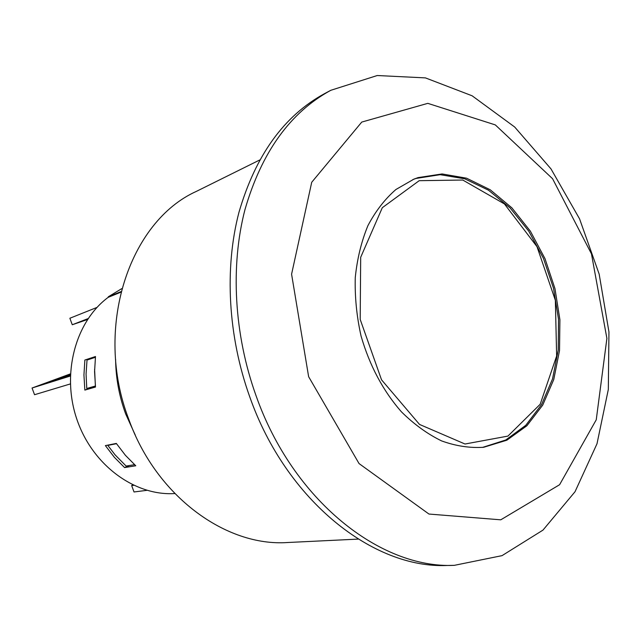 <?xml version="1.0" encoding="UTF-8"?>
<svg xmlns="http://www.w3.org/2000/svg" width="641" height="641" viewBox="0 0 641 641"><rect width="100%" height="100%" fill="white"/><g stroke="black" fill="none" stroke-linecap="round" stroke-linejoin="round"><path stroke-width="0.96" d="M120.853 292.192L108.161 297.36C75.39 321.662 61.199 373.959 76.968 419.599C92.544 465.318 135.011 496.11 174.793 493.554M95.501 387.036L84.844 390.089L83.939 374.961L84.868 360.026L95.493 356.524L94.572 371.676L95.501 387.036M135.764 465.767L124.594 467.585L114.386 457.329L105.38 445.607L116.325 443.428L125.444 455.342L135.764 465.767M52.858 380.874L70.342 374.993M64.549 377.108L64.284 376.379L55.158 379.624L55.334 380.097M52.73 380.538L55.158 379.624M64.284 376.379L70.366 374.464M132.543 484.804L131.669 485.598L134.025 491.976L146.901 490.333M133.632 485.325L131.669 485.598M97.039 307.392L69.869 318.248L72.265 324.747L87.488 319.538M88.129 318.577L72.265 324.747M70.39 373.879L32.05 388.013L34.55 394.72L70.342 383.935M70.31 376.043L32.05 388.013M108.457 297.24L108.297 296.799L121.782 288.618M116.502 443.692L107.824 445.407L115.14 454.918L126.149 466.063L134.554 464.677M107.824 445.407L109.122 444.862M95.381 386.018L94.596 369.264M95.397 357.309L87.016 360.058L86.062 374.184L86.775 388.494L95.293 386.05M87.016 360.058L95.437 356.933M124.594 467.585L129.194 465.558M108.297 296.799L120.997 291.607M95.453 356.54L95.381 356.949M84.844 390.089L95.397 386.098M415.961 178.462L412.892 179.56L416.025 178.438L440.127 174.689L464.749 178.799L488.506 190.209L510.188 208.037L528.777 231.177L543.432 258.363L553.504 288.202L558.527 319.242L558.239 349.978L552.542 378.903L541.597 404.495L525.78 425.303L505.765 439.982L482.521 447.418M418.124 177.597L442.082 173.943L466.584 178.198L490.245 189.792L511.855 207.828L530.371 231.177L544.962 258.555L554.954 288.57L559.905 319.755L559.521 350.595L553.752 379.552L542.735 405.096L526.878 425.76L506.871 440.199L483.667 447.282C469.901 448.179 455.879 446.064 441.609 440.912C427.467 434.029 414.078 424.334 401.434 411.843C383.054 390.826 369.593 365.546 361.051 336.004C356.676 316.374 354.745 296.879 355.266 277.529C357.197 258.692 361.42 241.393 367.926 225.624C375.602 211.081 384.937 199.031 395.946 189.48L413.966 179.111L418.124 177.597M330.828 90.293L324.634 93.586C284.131 115.652 255.575 155.218 238.965 212.299C224.318 268.202 227.94 336.108 249.758 396.875C286.295 500.837 373.423 568.936 447.29 565.474L454.301 565.346L502.031 555.643L542.967 530.115L575.025 491.735L597.003 443.756L608.325 389.448L608.95 331.918L599.167 274.116L579.568 218.869L551.012 168.928L514.675 127.006L472.121 95.797L425.424 77.89L377.245 75.526L330.828 90.293C290.221 112.407 261.6 152.181 244.966 209.623C230.319 265.879 234.013 334.273 255.975 395.497C292.753 500.228 380.257 568.823 454.301 565.346M308.633 376.7L359.056 463.579L428.965 514.05L500.765 519.819L559.585 484.724L596.25 419.791L606.899 338.416L591.467 253.876L552.574 178.727L495.317 124.907L427.803 103.353L361.756 122.07L311.726 182.26L291.583 274.188L308.633 376.7M259.629 160.026L196.434 191.355C129.258 221.474 93.474 327.96 128.825 419.43C156.372 496.519 226.217 546.925 287.705 542.51L358.159 539.105M419.19 180.682L462.786 180.041L504.443 203.942L536.99 246.665L555.362 300.333L556.636 356.003L540.171 404.279L507.944 436.088L465.013 444.013L419.535 424.438L381.531 379.809L360.194 319.426L360.683 257.305L382.308 207.708L419.19 180.682M135.323 435.191L125.668 413.934C119.17 396.21 115.813 377.998 115.596 359.289"/></g></svg>
